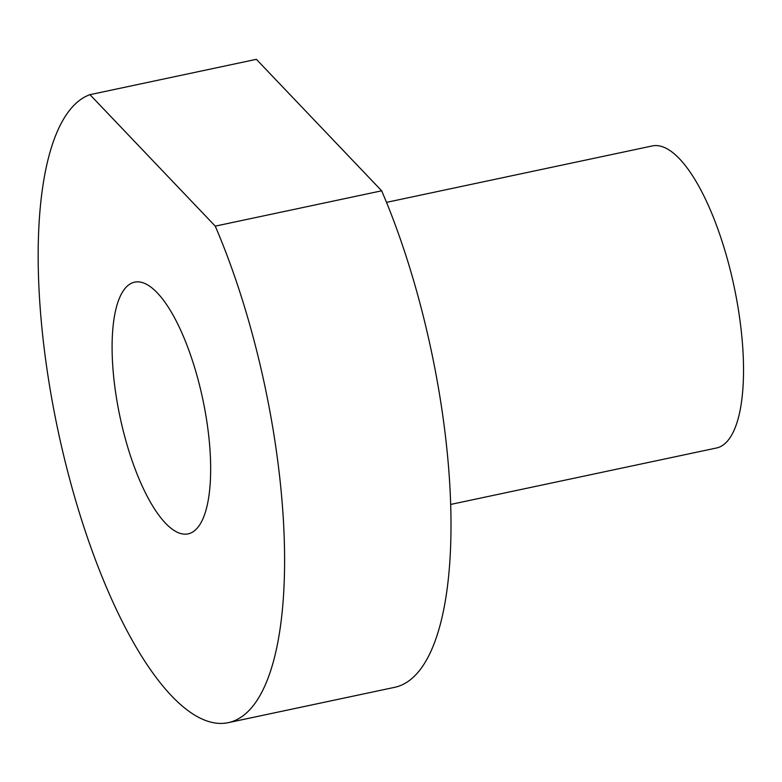 <?xml version="1.0" encoding="UTF-8"?>
<svg xmlns="http://www.w3.org/2000/svg" width="782" height="782" viewBox="0 0 782 782"><rect width="100%" height="100%" fill="white"/><g stroke="black" fill="none" stroke-linecap="round" stroke-linejoin="round"><path stroke-width="1.17" d="M450.637 504.439L716.449 448.008A154.406 50.781 -102 0 0 729.176 265.763A154.406 50.781 -102 0 0 652.315 145.931L386.503 202.362M198.706 382.007A128.668 42.316 78 0 1 188.1 533.871A128.668 42.316 78 0 1 124.055 434.02A128.668 42.316 78 0 1 134.66 282.146A128.668 42.316 78 0 1 198.706 382.007M215.255 226.135A321.676 105.785 78 0 1 254.697 342.995A321.676 105.785 78 0 1 228.188 722.676L394.597 687.339A321.676 105.785 -102 0 0 421.107 307.668A321.676 105.785 -102 0 0 381.665 190.808L256.379 59.324L89.969 94.661L215.255 226.135L381.665 190.808M228.188 722.676A321.676 105.785 78 0 1 68.063 473.022A321.676 105.785 78 0 1 89.969 94.661"/></g></svg>
